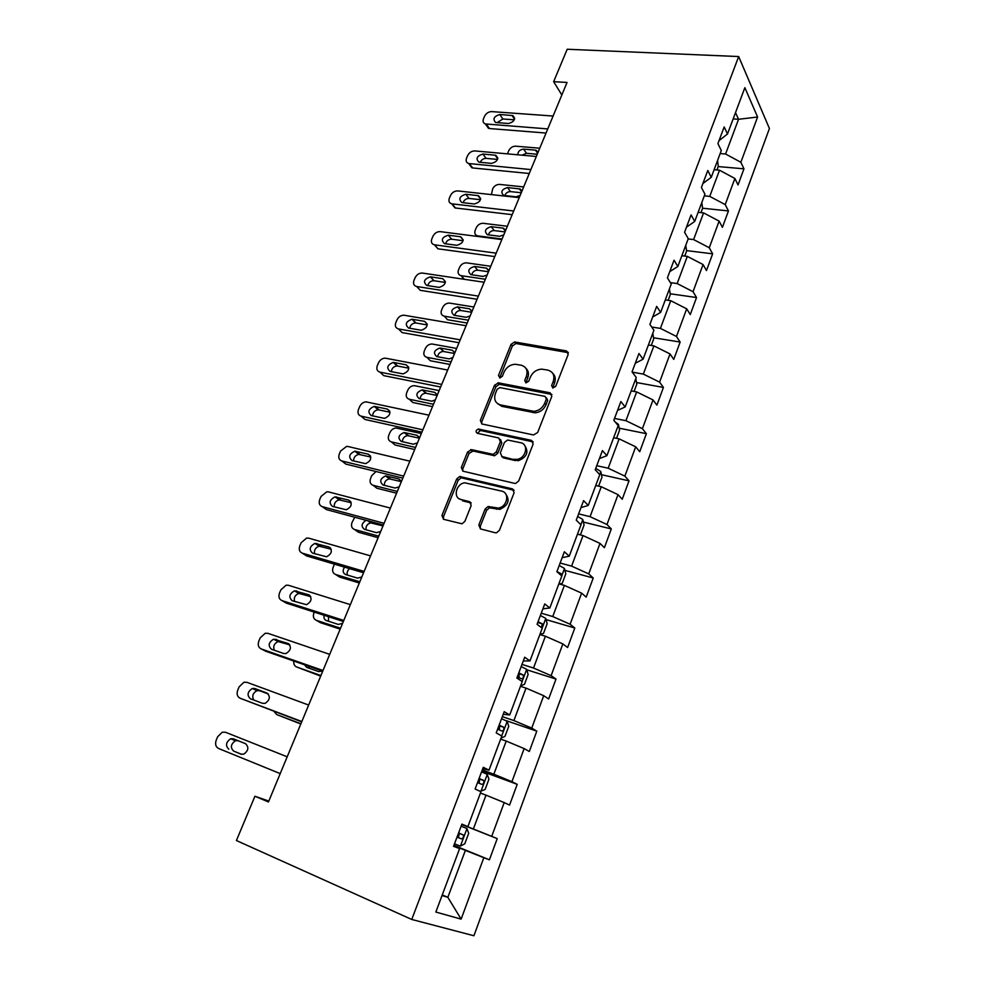 <?xml version="1.0" encoding="UTF-8"?>
<svg xmlns="http://www.w3.org/2000/svg" width="985" height="985" viewBox="0 0 985 985"><rect width="100%" height="100%" fill="white"/><g stroke="black" fill="none" stroke-linecap="round" stroke-linejoin="round"><path stroke-width="1.48" d="M552.844 388.053L555.725 386.329L568.197 354.403L566.437 350.919L514.601 341.955L511.03 344.418L498.484 375.47L499.998 377.932L502.399 376.208L504.024 372.158C506.376 367.257 510.107 364.635 515.217 364.265L521.053 365.189C526.322 366.765 528.095 370.483 526.372 376.356L524.734 380.444L525.916 382.919L528.748 381.207L530.373 377.107C532.7 372.182 536.456 369.523 541.639 369.129L547.697 370.077C553.114 371.677 554.961 375.457 553.25 381.404L551.625 385.541L552.844 388.053M478.821 524.98L480.458 528.92L495.221 532.762L496.6 532.774L499.42 530.312L514.108 492.734L512.409 488.88L459.712 476.494L456.695 478.932L441.945 515.438L443.496 519.292L462.027 523.811L464.871 521.373L471.199 505.502L469.586 501.66L461.005 499.518C452.743 497.905 456.03 483.647 464.797 482.81L501.673 491.121C510.021 492.648 507.312 506.881 498.385 508.075L488.055 506.536L485.149 508.999L478.821 524.98L480.323 526.236L480.372 528.883M738.676 56.551L567.2 49.25L553.644 81.681L567.04 82.444L268.449 801.962L254.93 796.237L236.412 840.525L411.755 919.461L738.676 56.551L769.42 128.506L473.92 935.75L411.755 919.461M533.525 434.964L537.662 432.501L551.785 396.401L550.036 392.793L498.508 382.857L494.519 385.27L480.348 420.386L481.924 423.981L533.525 434.964M533.131 444.087L518.738 480.914L515.709 483.413L514.564 483.364L462.901 471.162L461.337 467.444L467.543 452.066L471.569 449.665L493.177 454.368L496.305 451.893L500.392 441.625L498.742 437.956L477.269 433.277C475.349 431.713 475.73 430.297 478.402 429.029L531.408 440.357L533.131 444.087M461.756 824.543L497.216 838.617L491.712 836.363L504.209 802.578L509.565 805.077L517.211 784.331L511.929 781.671L524.155 748.588L529.314 751.481L536.8 731.153L531.728 728.112L543.708 695.705L548.657 698.968L555.996 679.059L551.12 675.661L562.854 643.907L567.606 647.527L574.797 628.011L570.118 624.256L581.618 593.142L586.186 597.107L593.229 577.986L588.735 573.886L600 543.4L604.396 547.685L611.303 528.933L606.982 524.525L618.026 494.63L622.237 499.235L629.009 480.852L624.859 476.124L635.694 446.808L639.745 451.721L646.382 433.683L642.405 428.672L653.03 399.922L656.909 405.118L663.422 387.437L659.605 382.131L670.022 353.935L673.752 359.402L680.142 342.054L676.473 336.476L686.705 308.822L690.276 314.56L696.543 297.532L693.034 291.695L703.068 264.546L706.491 270.543L712.647 253.834L709.274 247.752L719.124 221.108L722.411 227.35L728.444 210.938L725.219 204.609L734.884 178.47L738.024 184.934L743.958 168.829L740.868 162.279L757.6 117.018L744.857 87.677L727.509 133.972L724.184 126.93L717.917 143.588L721.303 150.533L711.268 177.3L707.796 170.491L701.406 187.47L704.94 194.18L694.708 221.453L691.088 214.902L684.575 232.226L688.256 238.666L677.84 266.479L674.048 260.2L667.411 277.856L671.253 284.025L660.627 312.393L656.675 306.384L649.903 324.385L653.917 330.283L643.07 359.205L638.957 353.492L632.038 371.862L636.236 377.464L625.167 406.965L620.87 401.548L613.815 420.3L618.186 425.594L606.908 455.698L602.426 450.601L595.223 469.734L599.779 474.708L588.267 505.428L583.588 500.651L576.25 520.191L580.99 524.82L569.231 556.18L564.368 551.76L556.87 571.694L561.819 575.979L549.815 608.004L544.742 603.94L537.084 624.305L542.23 628.221L529.979 660.91L524.697 657.229L516.866 678.025L522.235 681.558L509.713 714.962L504.209 711.663L496.218 732.914L501.808 736.054L489.016 770.171L483.29 767.29L475.115 789.01L480.939 791.718L467.875 826.587L461.903 824.137L453.556 846.337L459.613 848.614L453.691 845.98M497.216 838.617L489.41 859.807L483.832 857.701L461.128 919.128L435.838 912.048L459.613 848.614M480.446 793.036L486.011 795.154L473.366 829.001L461.805 824.408M461.854 824.285L467.875 826.587M473.366 829.001L491.712 836.363M486.011 795.154L504.209 802.578M500.663 739.119L506.216 741.077L493.842 774.222L482.281 769.962M482.761 768.694L489.016 770.171M493.842 774.222L511.929 781.671M506.216 741.077L524.155 748.588M520.462 686.299L526.015 688.109L513.887 720.577L502.35 716.637M503.237 714.273L509.713 714.962M513.887 720.577L531.728 728.112M526.015 688.109L543.708 695.705M539.854 634.562L545.394 636.224L533.513 668.027L522.001 664.395M523.269 660.997L529.979 660.91M533.513 668.027L551.12 675.661M545.394 636.224L562.854 643.907M558.864 583.871L564.393 585.385L552.745 616.548L541.245 613.212M542.907 608.816L549.815 608.004M552.745 616.548L570.118 624.256M564.393 585.385L581.618 593.142M577.481 534.178L583.009 535.569L571.596 566.116L560.12 563.051M562.139 557.695L569.231 556.18M571.596 566.116L588.735 573.886M583.009 535.569L600 543.4M595.74 485.482L601.256 486.738L590.064 516.669L578.614 513.899M580.978 507.607L588.267 505.428M590.064 516.669L606.982 524.525M601.256 486.738L618.026 494.63M613.643 437.722L619.146 438.867L608.176 468.207L596.738 465.696M599.434 458.53L606.908 455.698M608.176 468.207L624.859 476.124M619.146 438.867L635.694 446.808M631.2 390.897L636.679 391.919L625.931 420.693L614.517 418.428M617.533 410.413L625.167 406.965M625.931 420.693L642.405 428.672M636.679 391.919L653.03 399.922M648.413 344.972L653.88 345.87L643.34 374.103L632.247 372.133M635.276 363.256L643.07 359.205M643.34 374.103L659.605 382.131M653.88 345.87L670.022 353.935M665.306 299.908L670.76 300.708L660.418 328.399L651.701 327.02M652.686 316.998L660.627 312.393M660.418 328.399L676.473 336.476M670.76 300.708L686.705 308.822M681.879 255.706L687.321 256.383L677.163 283.557L670.379 282.621M669.738 271.638L677.84 266.479M677.163 283.557L693.034 291.695M687.321 256.383L703.068 264.546M698.143 212.317L703.573 212.895L693.6 239.564L688.17 238.924M686.483 227.141L694.708 221.453M693.6 239.564L709.274 247.752M703.573 212.895L719.124 221.108M714.1 169.728L719.518 170.22L709.742 196.384L704.312 195.843M702.908 183.493L711.268 177.3M709.742 196.384L725.219 204.609M719.518 170.22L734.884 178.47M733.148 118.914L738.541 119.283L725.576 154.005L720.158 153.561M719.025 140.646L727.509 133.972M725.576 154.005L740.868 162.279M735.512 112.61L738.541 119.283L757.6 117.018M268.819 801.088L254.93 796.237M553.644 81.681L561.832 94.991M442.265 894.897L447.843 897.31L465.376 850.387L453.802 845.659M442.019 895.537L447.843 897.31L461.128 919.128M465.376 850.387L483.832 857.701M718.213 166.576L743.958 168.829M702.576 208.217L728.444 210.938M686.545 250.609L712.647 253.834M670.194 293.776L696.543 297.532M653.523 337.756L680.142 342.054M636.519 382.549L663.422 387.437M619.171 428.179L646.382 433.683M601.466 474.684L629.009 480.852M583.391 522.075L611.303 528.933M564.922 570.377L593.229 577.986M546.059 619.602L574.797 628.011M526.766 669.788L555.996 679.059M505.44 720.404L536.8 731.153M481.8 771.255L517.211 784.331M453.925 845.339L489.41 859.807M552.782 388.041L554.555 382.919C555.909 379.028 555.318 375.851 552.782 373.389M525.916 368.328C528.502 370.754 529.105 373.931 527.714 377.871L525.928 382.919M568.357 352.692L515.955 343.506L512.385 345.957L499.703 377.92M551.908 394.468L499.321 384.298L495.923 386.748L481.788 421.802L481.677 423.907M546.367 398.937L545.161 396.413L499.924 387.598L497.129 389.284L495.393 393.594C493.608 399.454 495.32 403.247 500.565 404.933L533.944 411.361C538.906 410.745 542.464 408.073 544.643 403.345L546.367 398.937L547.697 400.427L546.527 397.915M497.425 403.53L501.968 406.386L500.565 404.933M547.697 400.427L545.986 404.823C543.806 409.551 540.248 412.223 535.298 412.826L501.968 406.386M500.478 439.445L501.808 443.028L497.745 453.272L494.618 455.735L473.046 451.031L469.02 453.432L462.827 468.786L462.778 471.138M533.205 441.908L480.409 430.47L477.454 433.326M514.072 459.244L516.78 459.367C525.965 458.665 529.228 444.1 520.585 442.708L507.595 440.024L504.406 442.511L500.318 452.792L501.981 456.511L518.196 460.746C526.975 457.163 529.08 452.004 524.525 445.257M501.685 456.437L503.409 457.89L501.981 456.511M515.475 460.623L503.409 457.89M505.305 493.399C510.279 499.974 508.457 505.293 499.851 509.368L489.533 507.817L486.627 510.279L480.323 526.236M459.207 498.779L461.005 499.518M471.199 502.978L462.507 500.799M514.121 490.296L461.214 477.811L458.197 480.249L443.496 516.694L443.509 519.292M507.484 153.869L508.789 150.606C510.329 147.688 512.631 146.211 515.709 146.174L539.731 148.243M716.932 169.986L718.287 166.367L717.56 160.506M537.244 154.251L526.482 153.291L522.025 155.174M538.081 152.232L535.483 150.163L523.614 149.129C519.895 149.535 517.95 151.419 517.765 154.793M547.759 128.912L485.346 123.938C483.192 123.039 482.588 121.303 483.512 118.742L484.583 116.242C486.184 113.238 488.56 111.699 491.724 111.613L553.102 116.033M486.196 125.144L489.471 128.542L546.035 133.049M496.354 122.571L495.529 122.411C492.562 118.926 493.99 116.292 499.801 114.519L512.877 115.59C515.82 119.123 514.367 121.758 508.531 123.507L496.354 122.571M497.166 122.632L502.867 118.976L514.293 119.838M491.416 194.599L492.672 188.849C494.224 185.882 496.538 184.404 499.629 184.417L523.688 186.928M700.975 212.625L702.588 208.315L701.812 202.528M521.262 192.752L510.489 191.607C507.767 191.632 505.847 192.962 504.739 195.596M522.001 190.979L520.08 188.96L507.534 187.569C501.71 189.317 500.405 191.94 503.606 195.424L516.091 196.828L520.166 195.387M502.067 239.01L477.553 235.846C475.029 234.996 474.253 233.137 475.213 230.256L476.272 227.732C477.848 224.728 480.188 223.25 483.278 223.312L507.361 226.267M684.723 256.063L686.607 251.04L685.769 245.327M505.01 231.918L494.224 230.564C491.343 230.588 489.385 232.017 488.363 234.849M505.65 230.392L503.483 228.212L491.17 226.673C485.186 228.508 483.93 231.192 487.415 234.713L499.678 236.289L503.791 234.873M530.878 169.58L468.663 163.535C466.311 162.66 465.61 160.85 466.582 158.093L467.678 155.544C469.303 152.49 471.692 150.951 474.856 150.927L536.32 156.467M472.615 167.942L469.389 163.67L472.615 167.942L529.253 173.495M479.424 162.229L478.821 162.119C475.57 158.597 476.949 155.901 482.921 154.042L495.787 155.273C499.013 158.844 497.622 161.552 491.613 163.387L479.424 162.229M480.237 162.303C481.468 159.718 483.426 158.4 486.097 158.363L497.536 159.422M513.69 210.999L451.709 203.821C449.123 202.984 448.347 201.088 449.357 198.133L450.477 195.535C452.127 192.444 454.528 190.905 457.693 190.918L519.23 197.64M452.238 204.018L455.033 207.946L512.175 214.656M462.199 202.59L461.83 202.528C458.296 198.97 459.601 196.212 465.757 194.254L478.378 195.67C481.924 199.266 480.594 202.036 474.401 203.981L462.199 202.59M463.036 202.676C464.194 199.881 466.188 198.465 469.032 198.428L480.458 199.709M485.371 279.26L461.14 275.677C458.382 274.889 457.508 272.943 458.517 269.853L459.601 267.292C461.202 264.239 463.541 262.761 466.644 262.872L490.752 266.282M668.162 300.326L670.317 294.552L669.418 288.925M488.486 271.749L477.676 270.198C474.635 270.21 472.652 271.737 471.729 274.778M463.639 279.198L461.275 275.726M489.003 270.481L486.602 268.166L474.524 266.442C468.367 268.388 467.185 271.121 470.965 274.667L482.995 276.428L487.119 275.049M468.38 320.199L444.235 316.173C441.391 315.348 440.492 313.341 441.539 310.14L442.634 307.529C444.223 304.476 446.55 302.998 449.616 303.109L473.847 307M467.198 323.043L447.535 319.731L444.235 316.173M651.27 345.44L653.72 338.902L652.772 333.361M471.667 312.27L460.746 310.497C457.582 310.57 455.599 312.208 454.811 315.409M472.086 311.272L469.525 308.834L457.496 306.889C451.327 308.921 450.182 311.728 454.085 315.286L466.176 317.293L470.153 315.914M451.081 361.877L426.924 357.346C424.079 356.459 423.193 354.391 424.264 351.116L425.372 348.468C426.874 345.513 429.115 344.024 432.083 344.011L456.658 348.444M450.01 364.462L430.334 360.756L426.924 357.346M634.069 391.427L636.815 384.101L635.793 378.634M454.553 353.504L443.361 351.473C440.123 351.719 438.214 353.48 437.635 356.755M454.848 352.79L452.312 350.241L440 348.013C433.991 350.217 432.92 353.073 436.798 356.595L449.172 358.885L452.891 357.506M496.194 253.157L434.459 244.809C431.639 244.034 430.765 242.051 431.836 238.875L432.969 236.24C434.644 233.1 437.057 231.561 440.233 231.635L501.845 239.564M434.791 245.08L437.894 248.799L494.778 256.58M444.654 243.664L444.555 243.652C440.701 240.069 441.945 237.25 448.286 235.181L460.66 236.794C464.514 240.414 463.245 243.246 456.868 245.302L444.654 243.664M445.552 243.787C446.624 240.759 448.655 239.244 451.672 239.207L463.061 240.709M478.378 296.103L416.692 286.512C413.786 285.712 412.887 283.655 413.995 280.356L415.141 277.671C416.803 274.519 419.204 272.98 422.356 273.054L484.127 282.252M416.692 286.512L420.238 290.329L477.06 299.255M426.8 285.478C422.848 281.882 424.042 279.001 430.396 276.834L442.708 278.681C446.759 282.252 445.577 285.157 439.187 287.386L426.8 285.478M427.773 285.638C428.697 282.436 430.728 280.799 433.892 280.713L445.318 282.436M460.217 339.85L398.482 328.941C395.588 328.067 394.702 325.949 395.835 322.587L397.004 319.854C398.58 316.801 400.883 315.249 403.924 315.2L466.077 325.739M398.482 328.941L402.151 332.598L459.022 342.731M408.627 328.067C404.687 324.496 405.808 321.541 412.013 319.226L424.609 321.356C428.623 324.902 427.527 327.87 421.297 330.258L408.627 328.067M566.917 351.497L568.308 352.507M409.698 328.251C410.413 324.964 412.383 323.191 415.621 322.932L427.231 324.927M616.524 438.325L619.565 430.162L618.42 424.424L615.305 422.097M433.486 404.281L409.304 399.245C406.46 398.297 405.586 396.155 406.682 392.818L407.815 390.122C409.243 387.265 411.373 385.775 414.229 385.64L439.15 390.614M432.513 406.62L412.826 402.496L409.304 399.245M437.143 395.477L425.68 393.187C422.368 393.606 420.533 395.502 420.164 398.851M437.315 395.034L434.791 392.387L422.208 389.888C416.347 392.239 415.35 395.157 419.204 398.642L431.861 401.203L435.321 399.848M441.723 384.421L379.951 372.145C377.058 371.197 376.184 369.006 377.329 365.583L378.535 362.8C380.025 359.845 382.229 358.294 385.16 358.134L447.695 370.04M379.951 372.145L383.744 375.642L440.64 387.019M390.109 371.419C386.206 367.885 387.265 364.869 393.298 362.394L406.177 364.819C410.166 368.328 409.132 371.357 403.074 373.906L390.109 371.419M391.316 371.653C391.808 368.291 393.704 366.383 397.029 365.94L408.787 368.168M598.621 486.134L601.995 477.122L600.776 471.483L595.753 468.343M415.559 447.461L391.365 441.883C388.533 440.874 387.671 438.657 388.779 435.259L389.937 432.526C391.291 429.755 393.335 428.266 396.081 428.032L421.346 433.535M414.697 449.529L394.997 444.974L391.365 441.883M419.413 438.177L407.679 435.641C404.306 436.256 402.545 438.276 402.409 441.699M419.475 438.042L416.95 435.284L404.096 432.513C398.408 435.013 397.472 437.98 401.289 441.44L413.257 444.186L417.443 442.942M422.885 429.829L361.076 416.15C358.183 415.128 357.321 412.863 358.503 409.366L359.722 406.534C361.138 403.69 363.243 402.126 366.063 401.855L428.955 415.177M361.076 416.15L364.979 419.475L421.925 432.144M371.259 415.584C367.38 412.075 368.365 408.997 374.238 406.374L387.388 409.095C391.34 412.58 390.38 415.67 384.507 418.366L371.259 415.584M372.613 415.879C372.872 412.419 374.694 410.376 378.092 409.748L389.986 412.21M579.168 534.609L580.596 534.313L584.08 525.005L582.775 519.477L577.653 516.435M397.324 491.416L373.118 485.297L376.861 488.215L396.573 493.214M401.264 481.64L389.37 478.87C385.923 479.683 384.261 481.837 384.372 485.334M401.301 481.825L398.79 478.956L385.664 475.915C380.148 478.55 379.287 481.579 383.067 485.014L395.022 488.018L399.233 486.812M376.011 471.519L371.751 475.669L370.569 478.464C369.437 481.924 370.286 484.201 373.118 485.297M403.665 476.112L341.844 460.968C338.951 459.872 338.114 457.533 339.32 453.962L340.551 451.081L346.609 446.402L348.05 446.513L409.871 461.189M341.844 460.968L345.883 464.107L402.84 478.119M352.051 460.574C348.21 457.077 349.133 453.95 354.834 451.192L368.267 454.196C372.17 457.656 371.283 460.808 365.583 463.639L352.051 460.574M353.59 460.955C353.603 457.409 355.339 455.218 358.811 454.38L370.791 457.065M559.505 584.043L562.25 583.342L565.809 573.836L564.43 568.419L559.209 565.476M378.745 536.185L354.538 529.499L358.405 532.232L378.117 537.699M382.673 525.842L370.729 522.887C367.22 523.921 365.644 526.224 366.026 529.782M561.401 575.634L561.105 573.738L556.931 571.522M366.038 520.302C361.396 523.478 360.892 526.507 364.499 529.364L376.467 532.651L380.69 531.494M382.796 526.421L382.094 524.636M354.772 517.248L352.027 522.444C350.869 525.978 351.707 528.329 354.538 529.499M384.088 523.294L322.255 506.635C319.362 505.453 318.537 503.039 319.768 499.395L321.036 496.465L326.811 491.798L328.571 491.909L390.405 508.075M322.255 506.635L326.429 509.59L383.387 524.993M332.487 506.413C328.682 502.929 329.544 499.752 335.072 496.859L348.764 500.158C352.63 503.594 351.805 506.807 346.289 509.774L332.487 506.413M334.247 506.881C333.977 503.249 335.626 500.909 339.185 499.863L351.202 502.732M539.879 634.488L543.535 633.343L547.167 623.64L545.715 618.346L540.383 615.514M359.82 581.778L335.614 574.501L339.603 577.05L359.316 582.997M349.626 568.64C347.434 570.5 346.695 572.642 347.397 575.08M541.405 627.593L542.353 623.887L538.069 621.683M344.528 567.138C342.423 570.549 342.78 573.024 345.6 574.538L357.567 578.121L361.803 577.001M334.444 564.159L333.152 567.225C331.97 570.832 332.782 573.245 335.614 574.501M364.13 571.399L302.296 553.164C299.403 551.908 298.59 549.408 299.859 545.69L301.151 542.698L306.655 538.056L308.736 538.155L370.569 555.885M302.296 553.164L306.594 555.922L363.563 572.765M312.541 553.127C308.785 549.655 309.585 546.404 314.941 543.388L328.904 546.995C332.721 550.43 331.957 553.693 326.601 556.784L312.541 553.127M314.584 553.718C313.993 549.999 315.532 547.5 319.189 546.195L331.206 549.248M520.671 685.745L524.451 684.353L528.145 674.466L526.618 669.295L521.176 666.574M340.551 628.221L316.345 620.328L320.457 622.692L340.17 629.119M328.547 616.708L328.473 621.24M517.31 676.855L521.348 678.727C523.134 678.567 523.749 677.348 523.22 675.057L518.812 672.866M523.22 675.057L519.107 673.74L519.095 676.744M324.114 615.28C323.572 617.915 324.311 619.663 326.343 620.55L338.323 624.428L342.571 623.345M314.24 612.104L313.932 612.83C312.713 616.499 313.513 618.999 316.345 620.328M343.777 620.452L281.944 600.591C279.063 599.237 278.275 596.664 279.568 592.871L280.885 589.818L286.13 585.201L288.506 585.287L350.34 604.63M281.944 600.591L286.389 603.14L343.346 621.473M292.213 600.727C288.506 597.267 289.258 593.955 294.453 590.828L308.65 594.743C312.417 598.166 311.703 601.49 306.532 604.704L292.213 600.727M294.601 601.49C293.641 597.698 295.057 595.002 298.837 593.426L310.755 596.627M501.057 738.061L504.96 736.411L508.74 726.314L507.127 721.279L501.574 718.693M320.913 675.525L296.707 667.017L320.667 676.116M308.564 666.205L309.29 668.31M497.622 729.171L501.747 730.993C503.532 730.784 504.172 729.553 503.68 727.275L499.161 725.108M503.68 727.275L499.58 725.859L499.432 728.974M304.464 664.764L306.741 667.411L318.709 671.598L322.366 671.019M293.825 661.058C293.481 664.038 294.441 666.02 296.707 667.017M323.006 670.489L261.21 648.93C258.329 647.49 257.565 644.83 258.883 640.952L260.225 637.837L265.224 633.269L267.895 633.33L329.704 654.348M261.21 648.93L265.802 651.27L322.735 671.154M271.491 649.263C267.846 645.791 268.536 642.429 273.571 639.179L288.002 643.414C291.72 646.85 291.067 650.223 286.044 653.547L283.717 653.511L271.491 649.263M274.322 650.248C272.907 646.382 274.162 643.5 278.102 641.567L289.836 644.88M480.126 791.349L485.076 789.551L488.929 779.246L487.23 774.345L481.566 771.883M480.766 791.583L478.612 790.635M300.905 723.741L276.711 714.581L300.807 724M477.54 782.582L481.727 784.343C483.524 784.085 484.189 782.841 483.733 780.576L479.092 778.433M483.733 780.576L479.646 779.049L479.301 782.312M273.965 711.342L276.711 714.581M301.829 721.525L240.069 698.217C237.2 696.678 236.437 693.933 237.804 689.968L239.158 686.804L243.923 682.26L246.89 682.309L308.662 705.051M240.069 698.217L301.705 721.82M250.362 698.747C246.767 695.262 247.42 691.839 252.308 688.49L254.733 688.515L266.96 693.046C270.616 696.493 270.001 699.929 265.137 703.364L262.589 703.339L250.362 698.747M253.822 700.052C251.754 696.186 252.813 693.058 256.986 690.657L259.412 690.694L268.339 693.994M454.491 843.837L460.315 846.127L464.772 843.8L468.712 833.285L466.915 828.52L461.128 826.193M461.275 838.814L457.028 837.102L461.275 838.814C463.098 838.518 463.787 837.238 463.381 834.997L458.616 832.879M463.381 834.997L459.293 833.359L458.579 836.905M280.22 773.607L218.51 748.465C215.641 746.839 214.902 743.995 216.294 739.957L217.685 736.718L222.241 732.224L225.466 732.249L287.189 756.8M228.815 749.216C225.282 745.694 225.885 742.222 230.625 738.775L233.273 738.787L245.487 743.663C249.082 747.135 248.528 750.632 243.8 754.153L241.029 754.165L233.679 751.099C230.145 747.603 230.736 744.143 235.464 740.708L238.099 740.72L245.708 743.761M241.719 754.362L233.679 751.099M554.555 382.919L553.25 381.404M526.088 381.946L524.734 380.444M527.714 377.871L526.372 376.356M499.875 376.959L498.484 375.47M512.385 345.957L511.03 344.418M516.337 343.556L514.983 341.992M567.717 352.495L566.437 350.919M552.93 387.056L551.625 385.541M481.788 421.802L480.348 420.386M495.923 386.748L494.519 385.27M499.9 384.347L498.508 382.857M551.354 394.296L550.036 392.793M532.848 412.666L531.494 411.201M545.986 404.823L544.643 403.345M462.827 468.786L461.337 467.444M469.02 453.432L467.543 452.066M473.046 451.031L471.569 449.665M493.67 455.686L492.229 454.319M497.745 453.272L496.305 451.893M501.808 443.028L500.392 441.625M480.409 430.47L478.969 429.066M532.787 441.772L531.408 440.357M486.627 510.279L485.149 508.999M490.764 507.854L489.286 506.561M496.502 509.282L495.036 508.001M471.089 502.941L469.586 501.66M443.496 516.694L441.945 515.438M458.197 480.249L456.695 478.932M462.236 477.86L460.734 476.531M513.838 490.21L512.409 488.88M526.482 153.291L523.614 149.129M537.625 153.328L535.483 150.163M489.471 128.542L486.344 124.135M499.801 114.519L502.867 118.976M511.966 115.405L514.527 119.197M510.489 191.607L507.534 187.569M521.619 191.878L519.415 188.825M477.971 235.92L478.488 236.56M494.224 230.564L491.17 226.673M505.354 231.093L503.076 228.138M482.921 154.042L486.097 158.363M495.11 155.15L497.721 158.782M455.464 208.02L452.127 203.895M465.757 194.254L469.032 198.428M477.947 195.596L480.606 199.032M461.251 275.701L464.366 279.309M477.676 270.198L474.524 266.442M488.794 270.986L486.442 268.142M460.845 310.509L457.594 306.901M471.963 311.568L469.525 308.834M443.73 351.522L440.369 348.062M454.824 352.864L452.312 350.241M438.005 248.811L434.57 244.834M448.286 235.181L451.672 239.207M460.488 236.769L463.159 239.983M430.494 276.847L433.991 280.725M442.708 278.681L445.368 281.661M412.383 319.263L415.99 322.981M424.609 321.356L427.219 324.077M618.1 425.483L618.445 424.572M426.308 393.261L422.836 389.962M437.266 394.776L434.791 392.387M393.938 362.468L397.669 366.014M406.177 364.819L408.689 367.245M599.693 474.598L600.801 471.63M408.578 435.739L404.995 432.6M419.302 437.365L416.95 435.284M375.15 406.46L379.003 409.834M387.388 409.095L389.777 411.213M580.891 524.734L582.812 519.612M390.528 478.969L386.834 476.014M400.969 480.729L398.79 478.956M356.016 451.278L360.005 454.467M368.267 454.196L370.471 455.993M561.721 575.893L564.467 568.554M372.145 522.986L369.892 521.336M558.101 572.765L560.834 573.504M336.525 496.945L340.638 499.949M348.764 500.158L350.746 501.624M542.132 628.147L545.752 618.481M537.81 622.372L542.033 623.616M316.665 543.474L320.901 546.281M328.904 546.995L330.591 548.128M522.124 681.497L526.655 669.418M518.615 673.395L522.85 674.75M296.411 590.889L300.794 593.499M308.65 594.743L309.992 595.543M501.697 735.992L507.164 721.402M499.026 725.465L503.261 726.93M275.775 639.228L280.306 641.629M288.002 643.414L288.95 643.919M480.877 791.534L487.267 774.469M479.03 778.618L483.278 780.194M254.733 688.515L259.412 690.694M460.426 846.066L466.964 828.644M233.273 738.787L238.099 740.72M515.955 343.506L514.601 341.955M499.321 384.298L497.93 382.808M535.298 412.826L533.944 411.361M472.135 450.982L470.67 449.616M494.618 455.735L493.177 454.368M479.843 430.433L478.402 429.029M518.196 460.746L516.78 459.367M489.533 507.817L488.055 506.536M499.851 509.368L498.385 508.075M461.214 477.811L459.712 476.494M537.909 152.638L536.369 150.36M488.474 128.345L485.346 123.938M512.877 115.59L514.675 118.262M521.828 191.385L520.08 188.96M477.553 235.846L478.082 236.499M505.477 230.798L503.483 228.212M471.889 167.807L468.663 163.535M495.787 155.273L497.807 158.08M455.033 207.946L451.709 203.821M478.378 195.67L480.643 198.588M461.14 275.677L464.255 279.297M488.843 270.875L486.602 268.166M460.746 310.497L457.496 306.889M443.361 351.473L440 348.013M437.894 248.799L434.459 244.809M460.66 236.794L463.159 239.823M430.396 276.834L433.892 280.713M412.013 319.226L415.621 322.932M425.68 393.187L422.208 389.888M393.298 362.394L397.029 365.94M407.679 435.641L404.096 432.513M374.238 406.374L378.092 409.748M389.37 478.87L385.664 475.915M354.834 451.192L358.811 454.38M370.729 522.887L367.848 520.794M558.372 572.999L561.105 573.738M335.072 496.859L339.185 499.863M538.229 622.668L542.353 623.887M314.941 543.388L319.189 546.195M294.453 590.828L298.837 593.426M273.571 639.179L278.102 641.567M252.308 688.49L256.986 690.657M230.625 738.775L235.464 740.708"/></g></svg>
